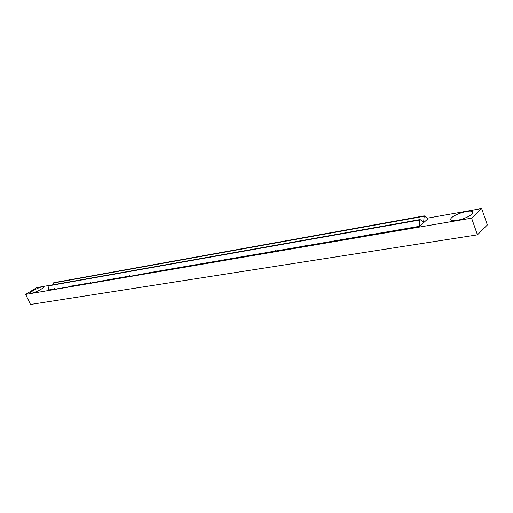<?xml version="1.0" encoding="UTF-8"?>
<svg xmlns="http://www.w3.org/2000/svg" width="513" height="513" viewBox="0 0 513 513"><rect width="100%" height="100%" fill="white"/><g stroke="black" fill="none" stroke-linecap="round" stroke-linejoin="round"><path stroke-width="0.77" d="M54.878 288.902L54.628 288.614L53.897 289.383L71.301 286.401L72.301 285.914L72.032 285.619L71.666 286.023M90.557 282.778L90.275 282.477L89.538 283.279L109.025 279.611L108.685 280.002L109.724 279.489L109.416 279.181L109.025 279.611M129.86 276.032L129.532 275.718L128.795 276.552L150.264 272.531L149.963 272.929L151.04 272.397L150.7 272.076L150.264 272.531M173.356 268.562L172.99 268.235L172.253 269.113L173.356 268.562L196.037 264.67L195.774 265.08L196.896 264.522L196.505 264.189L196.037 264.67M221.763 260.251L221.347 259.911L220.616 260.828L221.763 260.251L247.112 255.904L246.907 256.327L248.08 255.737L247.638 255.384L247.112 255.904M275.968 250.947L275.494 250.594L274.769 251.55L275.968 250.947L304.491 246.048L304.35 246.484L305.575 245.862L305.062 245.503L304.491 246.048M337.067 240.456L336.522 240.084L335.816 241.097L337.067 240.456L369.398 234.909L369.354 235.352L370.63 234.697L370.04 234.313L369.398 234.909M406.225 228.227L406.476 228.548L405.834 228.157L405.167 229.221L406.476 228.541L419.557 226.297L427.97 218.801L424.251 215.864L423.597 222.276L420.211 219.641L419.807 220L419.557 226.297M41.027 289.294C43.073 287.998 43.874 287.171 43.419 286.818C41.335 286.684 37.866 287.973 33.012 290.691C30.94 291.987 30.126 292.827 30.568 293.192C32.659 293.333 36.147 292.032 41.027 289.294M471.966 214.12C473.281 212.824 473.332 211.92 472.12 211.414C468.837 209.868 455.364 214.017 451.729 217.653C450.343 218.968 450.26 219.891 451.478 220.423C454.621 222.014 468.42 217.794 471.966 214.12M471.588 218.16L481.636 208.534L487.35 224.976L477.449 234.851L471.588 218.16L25.65 294.411L36.731 287.626L53.256 284.689M427.233 218.205L481.636 208.534M370.63 234.697L405.155 228.766M305.575 245.862L335.912 240.655M248.08 255.737L274.942 251.12M196.896 264.522L220.853 260.412M151.04 272.397L172.541 268.703M109.724 279.489L129.122 276.161M72.301 285.914L89.89 282.894M49.44 285.491L49.011 285.76L48.395 290.018L54.275 289.011M25.65 294.411L30.517 304.466L477.449 234.851M53.929 282.721L53.499 282.984L53.249 284.76M49.011 285.76L419.807 220M423.122 221.982L423.815 221.86M53.499 282.984L424.027 216.274M472.742 213.196L472.12 211.414M49.261 285.465L420.025 219.583M53.75 282.695L424.251 215.864"/></g></svg>
